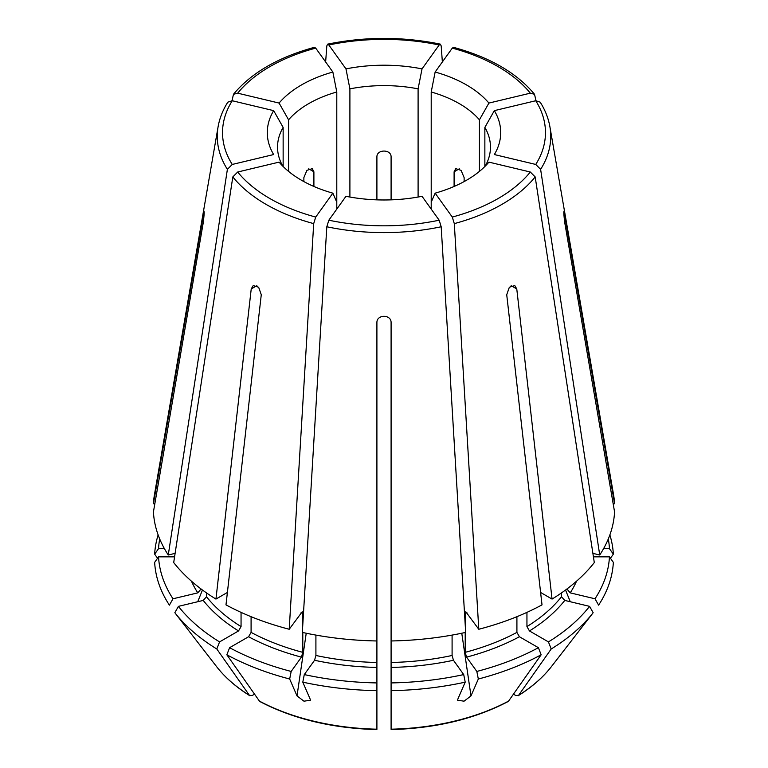<?xml version="1.0" encoding="UTF-8"?>
<svg xmlns="http://www.w3.org/2000/svg" width="768" height="768" viewBox="0 0 768 768"><rect width="100%" height="100%" fill="white"/><g stroke="black" fill="none" stroke-linecap="round" stroke-linejoin="round"><path stroke-width="1.15" d="M595.008 598.781L598.598 605.146A229.45 132.47 0 0 0 613.344 562.358L609.456 556.858A225.562 130.234 0 0 1 595.008 598.781L570.211 592.858L566.928 588.979M592.886 553.363L599.731 555.005A230.678 133.181 0 0 0 614.573 511.939L564.662 222.173C563.539 212.026 563.539 209.299 564.662 213.974L563.846 213.974M599.731 555.005L540.614 169.354L535.747 164.448L494.342 154.55A116.707 67.382 180 0 0 494.342 110.64L535.747 100.742L540.154 102.144M563.952 211.123L614.573 503.75A230.678 133.181 0 0 0 613.536 494.611L549.907 126.768C548.419 118.262 545.184 110.064 540.182 102.154M484.858 166.502L484.858 127.402A106.464 61.469 180 0 1 490.464 147.082A106.464 61.469 180 0 1 485.222 166.138M484.858 127.402A125634.566 94772.198 144.3 0 0 494.342 110.64M613.162 503.75L614.573 503.75M609.859 534.912A229.45 132.47 0 0 1 613.344 554.16L609.456 548.659A225.562 130.234 0 0 0 608.294 538.954M613.344 554.16A775773.072 633419.107 0 0 1 610.445 558.259M536.006 100.685L534.518 94.301L530.314 93.168L488.909 103.075A116.707 67.382 180 0 0 435.139 72.029L452.285 48.125L453.533 47.338C489.792 57.254 516.778 72.912 534.518 94.262M464.131 181.584L464.131 177.61L461.078 170.352L455.722 168.634L454.099 171.811L454.099 186.47M431.213 209.107L431.213 91.987A106.464 61.469 180 0 1 479.424 119.827A125634.566 94772.198 144.3 0 0 488.909 103.075M479.424 171.389L479.424 119.827M391.094 586.685L391.094 407.107M391.094 387.6L391.094 322.378C391.094 314.314 376.896 314.314 376.906 322.378L376.906 728.784M442.358 61.968L441.187 45.917L440.39 44.198L439.171 44.986L422.026 68.89A116.707 67.382 180 0 0 345.974 68.89L328.829 44.986L327.61 44.198L326.813 45.917L325.642 61.968M391.094 199.853L391.094 156.749C391.094 149.174 376.896 149.174 376.906 156.749L376.906 199.853M349.901 197.04L349.901 88.858A106.464 61.469 180 0 1 418.099 88.858A125634.566 39255.926 103.4 0 0 422.026 68.89M418.099 197.04L418.099 88.858M231.994 100.685L233.482 94.301L237.686 93.168L279.091 103.075A116.707 67.382 180 0 1 332.861 72.029L315.715 48.125A161.462 93.216 0 0 0 237.686 93.168M233.482 94.262C251.222 72.912 278.208 57.254 314.429 47.309L315.715 48.125M313.901 186.47L313.901 171.811L312.278 168.643L306.912 170.352L303.869 177.61L303.869 181.584M288.576 171.389L288.576 119.827A106.464 61.469 180 0 1 336.787 91.987A125634.557 39255.926 76.6 0 1 332.861 72.029M336.787 209.107L336.787 91.987M158.141 534.912A229.45 132.47 0 0 0 154.656 554.16A775772.976 633419.021 180 0 0 157.555 558.259M154.838 503.75L153.427 503.75L204.048 211.114M227.818 102.154C222.816 110.064 219.581 118.262 218.093 126.768L154.464 494.611A230.678 133.181 0 0 0 153.427 503.75M159.706 538.954A225.562 130.234 0 0 0 158.544 548.659L154.656 554.16M204.144 213.974L203.338 213.974C204.461 209.29 204.461 212.016 203.338 222.173L153.427 511.939A230.678 133.181 0 0 0 168.269 555.005L227.386 169.354L232.253 164.448L273.658 154.55A116.707 67.382 180 0 1 273.658 110.64L232.253 100.742A161.462 93.216 0 0 0 232.253 164.448M227.846 102.144L232.253 100.742M282.778 166.138A106.464 61.469 180 0 1 277.536 147.082A106.464 61.469 180 0 1 283.142 127.402A125634.566 94772.198 35.7 0 1 273.658 110.64M283.142 166.502L283.142 127.402M172.992 598.781L169.402 605.146A229.45 132.47 0 0 1 154.656 562.358L158.544 556.858A225.562 130.234 0 0 0 172.992 598.781L197.789 592.858L201.072 588.979M175.114 553.363L168.269 555.005M216.806 648.989L219.562 641.904A225.562 130.234 0 0 1 178.426 606.355L174.835 612.71A229.45 132.47 0 0 0 216.806 648.989A775773.014 447894.912 120 0 0 249.398 695.309L249.859 695.741C236.083 687.139 224.995 677.434 216.586 666.614A183.398 105.888 0 0 0 249.398 695.309L252.115 695.549L254.544 694.147M174.835 612.71A964944.835 727904.304 144.3 0 0 192.547 635.587L216.586 666.614M178.426 606.355L203.222 600.422L206.506 596.746L206.506 592.906M219.562 641.904L238.541 630.941L241.056 626.592L241.056 612.374M227.395 592.464L215.942 599.078A230.678 133.181 0 0 1 173.702 562.57L232.819 176.928L237.686 172.022L279.091 162.125A116.707 67.382 180 0 0 332.861 193.162L315.715 217.066L313.699 223.622L289.21 629.261A230.678 133.181 0 0 1 225.984 604.867L261.274 294.73L258.643 287.232L253.219 285.562L251.232 288.931L215.942 599.078M229.603 647.693L226.848 654.778A229.45 132.47 0 0 0 289.68 679.018L291.168 671.443A225.562 130.234 0 0 1 229.603 647.693L248.582 636.739L251.088 632.39L251.088 616.694M291.168 671.443L301.44 657.13L302.794 652.339L302.794 632.506M302.794 624.547L302.256 611.702L289.21 629.261M226.848 654.778A775773.014 447894.912 120 0 0 259.43 701.098L259.978 701.587C293.299 718.992 332.266 728.323 376.886 729.6M376.906 682.925A225.562 130.234 0 0 1 304.282 674.582L302.794 682.157A229.45 132.47 0 0 0 376.906 690.662M302.794 682.157A964944.288 301507.67 103.4 0 0 310.128 699.034L310.368 700.262L303.965 701.184L297.014 695.904A964944.288 301507.67 103.4 0 1 289.68 679.018M304.282 674.582L314.554 660.269L315.907 655.478L315.907 635.088M391.094 682.925L391.094 690.662A229.45 132.47 0 0 0 465.206 682.157L463.718 674.582A225.562 130.234 0 0 1 391.094 682.925L391.094 640.963A230.678 133.181 0 0 0 465.677 632.4L441.187 226.762L439.171 220.205L422.026 196.301A116.707 67.382 180 0 1 345.974 196.301L328.829 220.205L326.813 226.762L302.323 632.4A230.678 133.181 0 0 0 376.906 640.963M391.094 640.963L391.094 322.378M463.718 674.582L453.446 660.269L452.093 655.478L452.093 635.088M391.094 690.662L391.094 729.197A183.398 105.888 0 0 0 508.57 701.098L508.022 701.587C474.701 718.992 435.734 728.323 391.114 729.6M541.152 654.778L538.397 647.693A225.562 130.234 0 0 1 476.832 671.443L478.32 679.018A229.45 132.47 0 0 0 541.152 654.778A775773.014 447894.912 60 0 1 508.57 701.098M478.32 679.018A964943.75 301507.498 76.6 0 1 470.986 695.904L464.054 701.174L457.642 700.262L457.872 699.034A964944.835 301507.834 76.6 0 0 465.206 682.157M476.832 671.443L466.56 657.13L465.206 652.339L465.206 632.506M465.206 624.547L465.744 611.702L478.79 629.261A230.678 133.181 0 0 0 542.016 604.867L506.726 294.73L509.357 287.232L514.781 285.562L516.768 288.931L552.058 599.078A230.678 133.181 0 0 0 594.298 562.57L535.181 176.928L530.314 172.022L488.909 162.125A116.707 67.382 180 0 1 435.139 193.162L452.285 217.066A161.462 93.216 0 0 0 530.314 172.022M538.397 647.693L519.418 636.739L516.912 632.39L516.912 616.694M526.944 612.374L526.944 626.592L529.459 630.941L548.438 641.904A225.562 130.234 0 0 0 589.574 606.355L564.778 600.422L561.494 596.746L561.494 592.906M540.605 592.464L552.058 599.078M548.438 641.904L551.194 648.989A229.45 132.47 0 0 0 593.165 612.71A964944.835 727904.304 35.7 0 1 575.453 635.587L551.414 666.614C543.005 677.434 531.917 687.139 518.16 695.741L518.602 695.309L515.885 695.549L513.456 694.147M551.194 648.989A775773.014 447894.912 60 0 1 518.602 695.309A183.398 105.888 0 0 0 551.414 666.614M478.79 629.261L454.301 223.622L452.285 217.066M431.213 202.176A125634.566 39255.926 -103.4 0 0 435.139 193.162M336.787 202.176A125634.557 39255.926 -76.6 0 1 332.861 193.162M158.544 548.659L164.419 548.659M288.576 119.827A125634.566 94772.198 35.7 0 1 279.091 103.075M609.456 556.858L593.424 556.858M589.574 606.355L593.165 612.71M431.213 91.987A125634.576 39255.936 103.4 0 0 435.139 72.029M391.094 438.096L391.094 437.242M349.901 88.858A125634.566 39255.926 76.6 0 1 345.974 68.89M158.544 556.858L174.576 556.858M609.456 548.659L603.581 548.659M540.614 169.354A166.733 96.259 0 0 0 549.907 126.768M535.747 164.448A161.462 93.216 0 0 0 535.747 100.742M530.314 93.168A161.462 93.216 0 0 0 452.285 48.125M439.171 44.986A161.462 93.216 0 0 0 328.829 44.986M218.093 126.768A166.733 96.259 0 0 0 227.386 169.354M206.506 596.746A195.187 112.694 0 0 0 241.056 626.592M232.819 176.928A166.733 96.259 0 0 0 313.699 223.622M237.686 172.022A161.462 93.216 0 0 0 315.715 217.066M251.088 632.39A195.187 112.694 0 0 0 302.794 652.339M301.056 612.749A195.187 112.694 0 0 0 302.794 613.219M259.43 701.098A183.398 105.888 0 0 0 376.906 729.197M315.907 655.478A195.187 112.694 0 0 0 376.906 662.477M326.813 226.762A166.733 96.259 0 0 0 441.187 226.762M328.829 220.205A161.462 93.216 0 0 0 439.171 220.205M391.094 662.477A195.187 112.694 0 0 0 452.093 655.478M465.206 652.339A195.187 112.694 0 0 0 516.912 632.39M465.206 613.219A195.187 112.694 0 0 0 466.944 612.749M526.944 626.592A195.187 112.694 0 0 0 561.494 596.746M454.301 223.622A166.733 96.259 0 0 0 535.181 176.928M461.77 633.226L470.986 695.904M306.23 633.226L297.014 695.904M202.454 590.006L197.722 601.747M459.283 168.816L454.099 171.811M308.717 168.816L313.901 171.811M516.768 288.931L511.142 285.686M251.232 288.931L256.858 285.686M191.462 581.194A198.739 114.739 0 0 0 197.789 592.858M203.222 600.422A198.739 114.739 0 0 0 238.541 630.941M248.582 636.739A198.739 114.739 0 0 0 301.44 657.13M314.554 660.269A198.739 114.739 0 0 0 376.906 667.43M391.094 667.43A198.739 114.739 0 0 0 453.446 660.269M466.56 657.13A198.739 114.739 0 0 0 519.418 636.739M529.459 630.941A198.739 114.739 0 0 0 564.778 600.422M570.211 592.858A198.739 114.739 0 0 0 576.538 581.194M565.546 590.006L570.278 601.747M440.362 44.141C402.787 36.499 365.213 36.499 327.638 44.141"/></g></svg>
